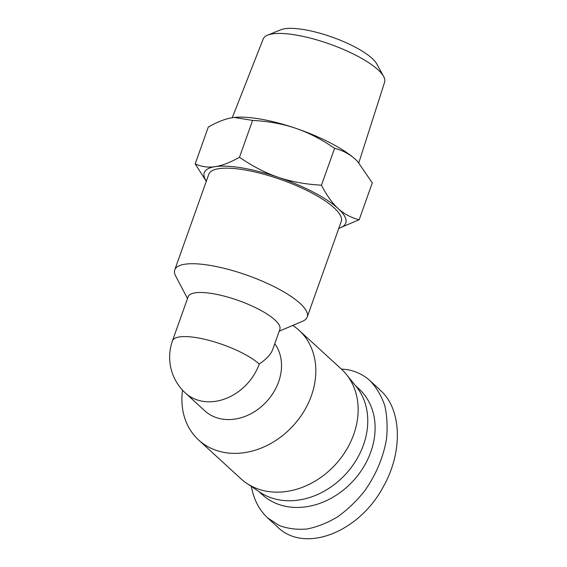 <?xml version="1.0" encoding="UTF-8"?>
<svg xmlns="http://www.w3.org/2000/svg" width="567" height="567" viewBox="0 0 567 567"><rect width="100%" height="100%" fill="white"/><g stroke="black" fill="none" stroke-linecap="round" stroke-linejoin="round"><path stroke-width="0.85" d="M232.272 117.702L263.244 38.917A64.425 17.612 19.6 0 1 267.589 35.147A64.425 17.612 19.6 0 1 295.875 35.005A64.425 17.612 19.6 0 1 383.632 76.467A64.425 17.612 19.6 0 1 384.617 82.137L358.826 162.75M383.632 76.467L376.772 63.936A53.27 14.565 -160.4 0 0 304.21 29.654A53.27 14.565 -160.4 0 0 280.821 29.767L267.589 35.147M206.289 181.32L195.183 163.891C201.583 166.79 208.238 167.712 215.169 166.655A75.106 20.532 -160.4 0 0 206.36 181.114M215.169 166.655C222.08 165.642 230.181 162.509 239.48 157.265C252.549 166.28 265.498 172.963 278.312 177.301A75.106 20.532 -160.4 0 0 215.169 166.655M278.312 177.301C291.112 181.688 305.5 184.31 321.475 185.182C326.698 195.381 332.262 203.163 338.159 208.543A75.106 20.532 -160.4 0 0 278.312 177.301M338.825 228.281A75.106 20.532 -160.4 0 0 338.159 208.543C344.041 213.957 351.044 217.693 359.173 219.741L338.797 228.352M234.235 117.44A75.106 20.532 19.6 0 1 234.27 117.44A75.106 20.532 19.6 0 1 295.761 128.298C282.961 123.911 268.574 121.288 252.598 120.417L234.206 117.447L232.619 117.653C225.709 118.666 217.6 121.792 208.309 127.043L195.183 163.891M359.173 219.741L372.292 182.893L357.529 161.389L355.608 159.533A75.106 20.532 19.6 0 1 357.444 161.297A75.106 20.532 19.6 0 1 357.486 161.34M355.608 159.533C349.726 154.118 342.723 150.383 334.594 148.334C321.524 139.319 308.576 132.635 295.761 128.298A75.106 20.532 19.6 0 1 355.608 159.533M239.48 157.265L252.598 120.417M321.475 185.182L334.594 148.334M187.507 298.547L175.657 275.987A70.301 19.221 19.6 0 1 174.756 269.871L208.784 174.31A70.301 19.221 19.6 0 1 281.459 179.789A70.301 19.221 19.6 0 1 341.242 221.477L307.215 317.038A70.301 19.221 19.6 0 1 302.658 321.213L279.212 331.199M174.756 269.871A70.301 19.221 19.6 0 1 247.432 275.349A70.301 19.221 19.6 0 1 307.215 317.038M259.225 364.064A48.67 13.303 19.6 0 0 209.599 340.519A48.67 13.303 19.6 0 0 172.453 340.838L188.159 296.732A48.67 13.303 19.6 0 1 238.473 300.524A48.67 13.303 19.6 0 1 279.857 329.384L272.684 349.534C270.898 354.354 266.405 359.195 259.225 364.064A48.67 39.307 132.5 0 1 185.416 393.044L204.815 410.82A48.67 39.307 132.5 0 0 263.974 404.264A48.67 39.307 132.5 0 0 274.754 343.715M292.749 325.43A74.362 60.052 132.5 0 1 299.107 330.355A74.362 60.052 132.5 0 1 303.848 411.493A74.362 60.052 132.5 0 1 224.872 452.558A74.362 60.052 132.5 0 1 198.62 439.992A74.362 60.052 132.5 0 1 182.539 390.174M299.107 330.355L341.426 369.138A74.362 60.052 132.5 0 1 346.366 374.397A74.362 60.052 132.5 0 1 343.772 454.004A74.362 60.052 132.5 0 1 267.185 491.341A74.362 60.052 132.5 0 1 246.61 483.24A74.362 60.052 132.5 0 1 240.94 478.775L198.62 439.992M346.366 374.397L356.367 386.751A71.995 58.146 132.5 0 1 353.858 463.827A71.995 58.146 132.5 0 1 279.708 499.974A71.995 58.146 132.5 0 1 259.778 492.128L246.61 483.24M379.947 390.004C401.883 408.616 403.116 451.672 383.476 486.458C359.088 532.654 304.536 553.647 277.575 527.041L276.186 525.722M251.351 486.443C253.782 499.57 259.197 510.031 267.589 517.848L279.042 525.439C287.767 528.699 297.172 529.883 307.257 528.976C317.527 526.863 327.691 522.781 337.762 516.735C347.543 509.662 356.459 501.129 364.51 491.135C375.893 474.983 383.214 457.689 386.474 439.262C387.7 427.348 387.141 416.157 384.787 405.674C381.442 395.858 376.523 387.544 370.038 380.726C363.582 374.858 355.956 371.165 347.16 369.641L341.284 369.011M355.601 385.801L358.996 388.912A71.655 57.869 132.5 0 1 353.241 480.837A71.655 57.869 132.5 0 1 262.16 494.559L258.765 491.447M172.453 340.838A48.67 48.67 0 0 0 185.416 393.044M267.567 517.827L277.575 526.998M370.045 380.726L380.046 389.898"/></g></svg>
